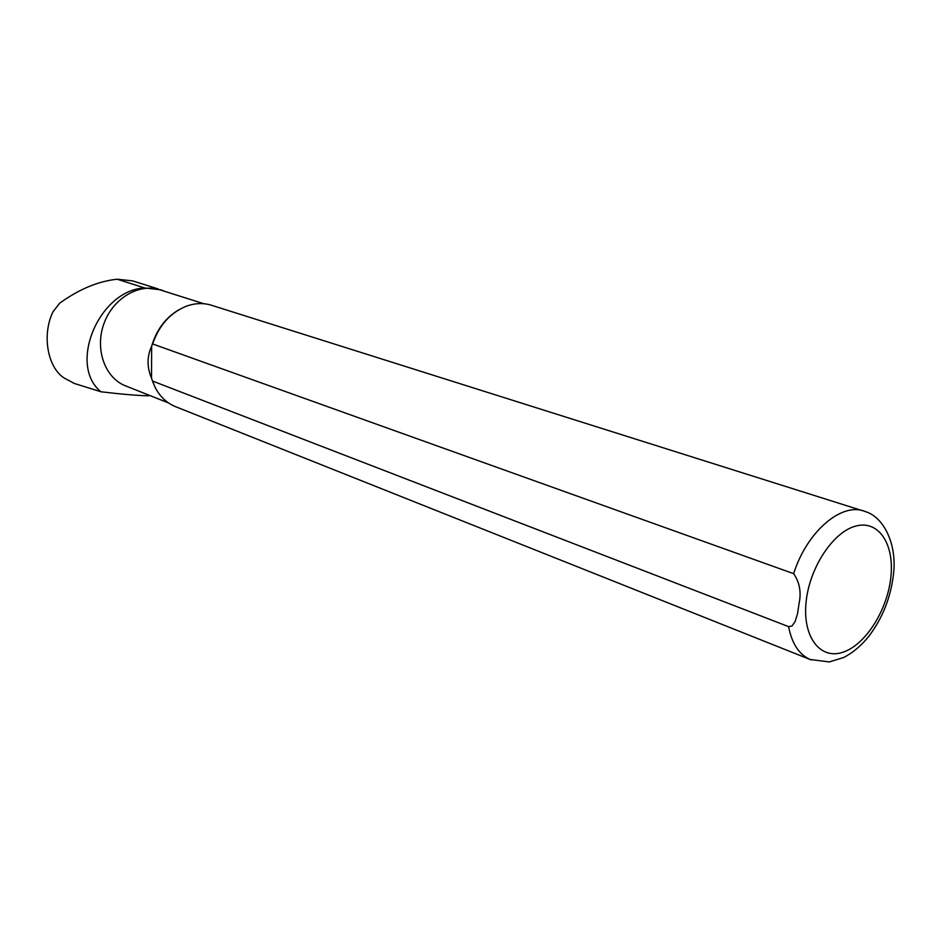 <?xml version="1.0" encoding="UTF-8"?>
<svg xmlns="http://www.w3.org/2000/svg" width="941" height="941" viewBox="0 0 941 941"><rect width="100%" height="100%" fill="white"/><g stroke="black" fill="none" stroke-linecap="round" stroke-linejoin="round"><path stroke-width="1.41" d="M152.477 381.023L151.513 378.106C146.867 367.225 146.914 356.58 151.642 346.17L152.642 343.959L793.651 573.681C799.603 582.35 801.426 592.207 799.109 603.24L797.509 613.85L795.039 621.707L791.899 626.059L788.605 626.635L152.477 381.023L155.218 387.551C159.899 396.502 166.475 402.795 174.944 406.418L176.049 406.853M74.857 383.622L100.993 391.785C121.73 394.244 137.621 395.585 148.643 395.808L149.16 395.255M164.428 291.263L161.158 289.887L144.608 287.958C98.876 290.016 67.693 365.284 100.993 391.785M203.821 303.72L161.229 290.251C140.444 282.441 113.743 297.332 104.251 322.787C94.476 348.135 104.439 377.353 125.059 385.669L126.153 386.104M178.978 309.707C165.616 317.611 156.5 329.762 151.642 346.17L151.513 378.106L153.03 382.564M862.238 510.622L213.054 305.754C204.385 302.696 195.363 302.884 185.989 306.343C170.121 312.953 159.005 325.492 152.642 343.959M158.3 288.993L132.657 280.889L117.178 279.218C98.229 281.206 79.068 289.205 59.683 303.19L52.978 311.8C41.71 334.902 47.568 367.566 64.259 378.082L74.104 383.305M134.775 395.138L137.868 395.338M806.049 602.522C802.544 637.128 820.317 659.97 842.854 652.254C865.355 645.032 887.351 610.38 890.833 577.409C894.644 544.357 878.788 519.844 855.922 526.031C833.126 531.7 809.213 568.023 806.049 602.522M788.605 626.635C791.863 643.55 799.027 654.489 810.095 659.476L811.26 659.935M174.944 406.418L810.095 659.476L829.315 661.935L843.712 657.488C853.017 652.654 861.438 645.526 868.966 636.092C882.329 618.402 890.445 598.217 893.327 575.551C897.596 545.251 884.046 516.938 865.308 511.586C842.277 501.471 806.943 531.242 793.651 573.681M144.608 287.958L117.178 279.218M168.604 402.983L125.059 385.669M75.668 383.952L72.763 382.752"/></g></svg>
